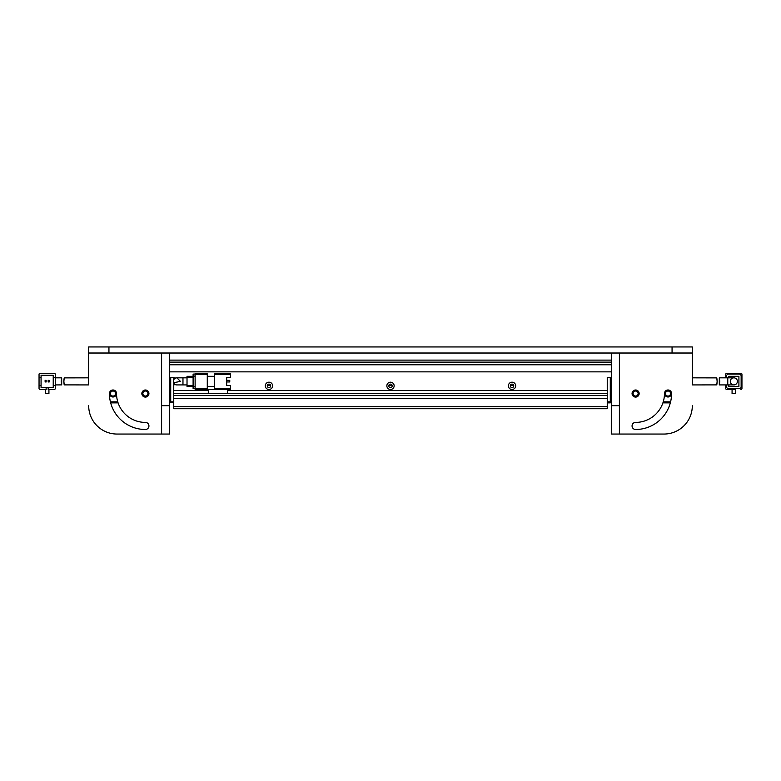 <?xml version="1.0" encoding="UTF-8"?>
<svg xmlns="http://www.w3.org/2000/svg" width="781" height="781" viewBox="0 0 781 781"><rect width="100%" height="100%" fill="white"/><g stroke="black" fill="none" stroke-linecap="round" stroke-linejoin="round"><path stroke-width="1.17" d="M672.06 353.022L88.683 353.022L88.683 346.949L692.317 346.949L692.317 353.022L672.06 353.022L672.06 346.949M108.94 353.022L108.94 346.949M64.276 384.887L88.683 384.926L88.683 353.022L88.683 377.838L64.276 377.887M632.161 393.536A3.446 3.446 0 0 1 635.607 390.1A3.446 3.446 0 0 1 639.043 393.536A3.446 3.446 0 0 1 635.607 396.982A3.446 3.446 0 0 1 632.161 393.536M638.136 393.536A2.528 2.528 0 0 0 635.607 391.008A2.528 2.528 0 0 0 633.069 393.536A2.528 2.528 0 0 0 635.607 396.074A2.528 2.528 0 0 0 638.136 393.536M664.572 393.536A3.446 3.446 0 0 1 668.019 390.1A3.446 3.446 0 0 1 671.455 393.536A3.446 3.446 0 0 1 668.019 396.982A3.446 3.446 0 0 1 664.572 393.536M670.547 393.536A2.528 2.528 0 0 0 668.019 391.008A2.528 2.528 0 0 0 665.48 393.536A2.528 2.528 0 0 0 668.019 396.074A2.528 2.528 0 0 0 670.547 393.536M663.245 401.844L670.586 401.844M662.923 402.859L670.332 402.859M716.724 384.887L692.317 384.926L692.317 353.022L692.317 377.838L716.724 377.887M717.124 381.382C716.685 385.96 716.704 385.96 717.202 381.382C716.704 376.813 716.685 376.813 717.124 381.382M727.775 377.838L733.847 377.838A3.544 3.544 0 0 1 737.391 381.382A3.544 3.544 0 0 0 733.847 377.838A3.544 3.544 0 0 0 730.303 381.382A3.544 3.544 0 0 0 733.847 384.926A3.544 3.544 0 0 0 737.391 381.382A3.544 3.544 0 0 1 733.847 384.926L719.311 384.926L719.311 377.838L727.775 377.838L727.775 384.926M719.76 381.382C719.281 385.96 719.262 385.96 719.721 381.382C719.262 376.813 719.281 376.813 719.76 381.382M740.935 373.279L726.76 373.279L740.935 373.279A1.015 1.015 0 0 1 741.95 374.294L741.95 388.479L741.95 374.294M728.78 377.838L728.78 376.325L738.914 376.325L738.914 386.449L728.78 386.449L728.78 384.926M735.624 389.485L726.76 389.485L732.07 389.485L732.07 393.536L735.624 393.536L735.624 389.485M725.744 374.294L725.744 377.838L725.744 374.294A1.015 1.015 0 0 1 726.76 373.279M725.744 384.926L725.744 388.479L725.744 384.926M741.95 388.479A1.015 1.015 0 0 1 740.935 389.485M726.76 389.485A1.015 1.015 0 0 1 725.744 388.479M726.555 377.838L726.555 376.12A2.021 2.021 0 0 1 728.585 374.089L739.119 374.089A2.021 2.021 0 0 1 741.14 376.12L741.14 386.654A2.021 2.021 0 0 1 739.119 388.674L728.585 388.674A2.021 2.021 0 0 1 726.555 386.654L726.555 384.926M729.796 386.449A1.015 1.015 0 0 1 728.78 385.433M738.914 385.433A1.015 1.015 0 0 1 737.899 386.449M737.899 376.325A1.015 1.015 0 0 1 738.914 377.33M728.78 377.33A1.015 1.015 0 0 1 729.796 376.325M272.608 385.843A3.641 3.641 0 0 0 268.957 382.192A3.641 3.641 0 0 0 265.315 385.843A3.641 3.641 0 0 0 268.957 389.485A3.641 3.641 0 0 0 272.608 385.843M270.685 385.843A1.718 1.718 0 0 0 268.957 384.115A1.718 1.718 0 0 0 267.239 385.843A1.718 1.718 0 0 0 268.957 387.561A1.718 1.718 0 0 0 270.685 385.843M394.141 385.843A3.641 3.641 0 0 0 390.5 382.192A3.641 3.641 0 0 0 386.859 385.843A3.641 3.641 0 0 0 390.5 389.485A3.641 3.641 0 0 0 394.141 385.843M392.218 385.843A1.718 1.718 0 0 0 390.5 384.115A1.718 1.718 0 0 0 388.782 385.843A1.718 1.718 0 0 0 390.5 387.561A1.718 1.718 0 0 0 392.218 385.843M515.685 385.843A3.641 3.641 0 0 0 512.043 382.192A3.641 3.641 0 0 0 508.392 385.843A3.641 3.641 0 0 0 512.043 389.485A3.641 3.641 0 0 0 515.685 385.843M513.761 385.843A1.718 1.718 0 0 0 512.043 384.115A1.718 1.718 0 0 0 510.315 385.843A1.718 1.718 0 0 0 512.043 387.561A1.718 1.718 0 0 0 513.761 385.843M607.247 402.859L610.283 402.859L611.298 401.844L610.283 401.844L610.283 377.33L607.247 377.33L611.298 377.33M169.702 377.33L173.753 377.33L173.753 379.742M169.702 401.844L170.209 402.352L170.717 401.844L170.717 377.33L175.715 378.043M175.715 384.73L173.753 384.73L173.753 390.5L208.293 390.5M610.283 402.859L610.283 401.844L607.247 401.844L607.247 377.33L607.247 390.5L227.535 390.5M169.702 371.863L611.298 371.863M227.535 389.485L227.535 393.536L607.247 393.536L607.247 395.567L173.753 395.567L173.753 393.536L208.293 393.536L208.293 389.485L230.571 389.485L230.571 388.479L214.375 388.479L214.375 389.485M607.247 406.706L607.247 398.603L173.753 398.603L173.753 408.727L607.247 408.727L607.247 406.706L173.753 406.706M611.298 360.119L169.702 360.119M611.298 364.776L169.702 364.776M173.753 402.859L170.209 402.352M173.753 383.032L173.753 401.844L170.717 401.844M513.713 385.433L510.364 385.433M392.169 385.433L388.831 385.433M270.636 385.433L267.287 385.433M187.02 384.926L182.969 384.926L182.969 377.838L176.896 377.838L180.44 381.382L173.626 382.749M176.896 377.838A3.544 3.544 0 0 0 173.353 381.382L173.421 380.689M230.571 373.279L214.375 373.279L214.375 374.294L230.571 374.294L230.571 373.279M214.375 388.479L214.375 374.294M226.685 377.33L226.685 385.433L226.685 381.968L229.76 381.968L229.76 380.347L226.685 380.347L226.685 377.33L230.571 377.33L230.571 374.294M207.277 386.449L214.375 386.449M207.277 376.325L214.375 376.325M226.685 385.433L230.571 385.433L230.571 388.479M195.123 388.479L195.123 389.485L207.277 389.485L207.277 388.479L195.123 388.479L195.123 374.294L207.277 374.294L207.277 373.279L195.123 373.279L195.123 374.294M207.277 374.294L207.277 388.479M227.535 393.536L208.293 393.536M195.123 374.089L193.102 374.089L193.102 376.12L195.123 376.12M195.123 386.654L193.102 386.654L193.102 376.12M193.102 386.654L193.102 388.674L195.123 388.674M193.102 376.325L187.02 376.325L187.02 377.33L193.102 377.33M193.102 385.433L187.02 385.433L187.02 377.33M187.02 385.433L187.02 386.449L193.102 386.449M173.353 381.382A3.544 3.544 0 0 0 176.896 384.926A3.544 3.544 0 0 1 173.353 381.382M109.545 393.536A3.446 3.446 0 0 1 112.981 390.1A3.446 3.446 0 0 1 116.428 393.536A3.446 3.446 0 0 1 112.981 396.982A3.446 3.446 0 0 1 109.545 393.536M116.027 393.536A3.036 3.036 0 0 0 112.981 390.5A3.036 3.036 0 0 0 109.945 393.536A3.036 3.036 0 0 0 112.981 396.572A3.036 3.036 0 0 0 116.027 393.536M141.957 393.536A3.446 3.446 0 0 1 145.393 390.1A3.446 3.446 0 0 1 148.839 393.536A3.446 3.446 0 0 1 145.393 396.982A3.446 3.446 0 0 1 141.957 393.536M148.439 393.536A3.036 3.036 0 0 0 145.393 390.5A3.036 3.036 0 0 0 142.357 393.536A3.036 3.036 0 0 0 145.393 396.572A3.036 3.036 0 0 0 148.439 393.536M115.52 393.536A2.528 2.528 0 0 0 112.981 391.008A2.528 2.528 0 0 0 110.453 393.536A2.528 2.528 0 0 0 112.981 396.074A2.528 2.528 0 0 0 115.52 393.536M147.931 393.536A2.528 2.528 0 0 0 145.393 391.008A2.528 2.528 0 0 0 142.864 393.536A2.528 2.528 0 0 0 145.393 396.074A2.528 2.528 0 0 0 147.931 393.536M110.414 401.844L117.755 401.844M110.668 402.859L118.077 402.859M63.876 381.382C64.315 385.96 64.296 385.96 63.798 381.382C64.296 376.813 64.315 376.813 63.876 381.382C64.315 385.96 64.296 385.96 63.798 381.382C64.296 376.813 64.315 376.813 63.876 381.382M55.256 384.926L61.699 384.896L61.689 377.838L55.256 377.838M61.24 381.382C61.719 385.96 61.738 385.96 61.279 381.382C61.738 376.813 61.719 376.813 61.24 381.382M55.256 374.294A1.015 1.015 0 0 0 54.24 373.279L40.065 373.279A1.015 1.015 0 0 0 39.05 374.294L39.05 377.33L41.071 377.33L41.071 375.31L53.225 375.31L53.225 377.33L55.256 377.33L55.256 374.294L55.256 388.479A1.015 1.015 0 0 1 54.24 389.485L48.168 389.485L48.168 387.464L53.225 387.464L53.225 385.433L55.256 385.433M39.05 388.479A1.015 1.015 0 0 0 40.065 389.485L46.138 389.485L46.138 387.464L41.071 387.464L41.071 385.433L39.05 385.433L39.05 388.479L39.05 377.33M45.376 389.485L45.376 393.536L48.93 393.536L48.93 389.485L54.24 389.485M54.24 373.279L40.065 373.279M53.225 385.433L53.225 377.33M41.071 377.33L41.071 385.433M48.168 387.464L46.138 387.464M45.122 380.347L45.122 381.968L46.138 381.968L46.138 380.347L45.122 380.347M48.168 380.347L48.168 381.968L49.174 381.968L49.174 380.347L48.168 380.347M635.607 389.992A3.544 3.544 0 0 0 632.063 393.536A3.544 3.544 0 0 0 635.607 397.08A3.544 3.544 0 0 0 639.151 393.536A3.544 3.544 0 0 0 635.607 389.992M671.562 393.536A3.544 3.544 0 0 0 668.019 389.992A3.544 3.544 0 0 0 664.465 393.536A28.868 28.868 0 0 1 635.607 422.404A3.544 3.544 0 0 0 632.063 425.948A3.544 3.544 0 0 0 635.607 429.491A35.955 35.955 0 0 0 671.562 393.536M619.401 434.051L619.401 353.022L611.298 353.022L611.298 434.051L663.967 434.051A28.36 28.36 0 0 0 692.317 405.69M145.393 389.992A3.544 3.544 0 0 1 148.937 393.536A3.544 3.544 0 0 1 145.393 397.08A3.544 3.544 0 0 1 141.849 393.536A3.544 3.544 0 0 1 145.393 389.992M161.599 353.022L169.702 353.022L169.702 405.69L161.599 405.69L161.599 353.022M88.683 405.69A28.36 28.36 0 0 0 117.033 434.051L169.702 434.051L169.702 405.69M109.438 393.536A3.544 3.544 0 0 1 112.981 389.992A3.544 3.544 0 0 1 116.535 393.536A28.868 28.868 0 0 0 145.393 422.404A3.544 3.544 0 0 1 148.937 425.948A3.544 3.544 0 0 1 145.393 429.491A35.955 35.955 0 0 1 109.438 393.536M161.599 405.69L161.599 434.051M169.702 362.14L611.298 362.14M619.401 405.69L611.298 405.69M182.969 377.838L187.02 377.838M182.969 384.926L176.896 384.926"/></g></svg>
